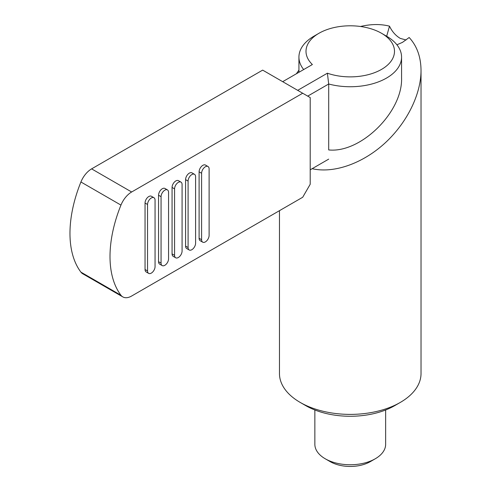 <?xml version="1.0" encoding="UTF-8"?>
<svg xmlns="http://www.w3.org/2000/svg" width="491" height="491" viewBox="0 0 491 491"><rect width="100%" height="100%" fill="white"/><g stroke="black" fill="none" stroke-linecap="round" stroke-linejoin="round"><path stroke-width="0.74" d="M297.693 90.344L327.387 73.202L328.7 84.004A51.316 29.626 0 0 0 401.564 57.116A51.316 29.626 0 0 0 386.534 36.168L381.532 33.278A44.239 25.538 0 0 0 318.966 33.278A44.239 25.538 0 0 0 312.374 64.536L282.681 81.678M318.966 33.278L313.964 36.168A51.316 29.626 0 0 0 298.933 57.116A51.316 29.626 0 0 0 303.677 69.556M314.86 409.979L314.86 444.324A35.389 20.432 0 0 0 325.22 458.772A35.389 20.432 0 0 0 325.226 458.772L330.228 461.663A28.312 16.344 0 0 0 370.269 461.663L375.271 458.772A35.389 20.432 0 0 0 385.638 444.324L385.638 409.979M401.564 57.116L401.564 77.879C402.865 111.795 360.836 153.352 328.7 149.933L328.7 84.004L307.704 96.126M328.7 159.133L310.208 169.812M327.387 73.202A44.239 25.538 0 0 0 385.079 67.083A44.239 25.538 0 0 0 381.532 33.278L386.534 36.168M330.228 461.663L325.22 458.772A35.389 20.432 0 0 0 375.271 458.772M279.465 210.676L279.465 373.528A70.778 40.863 0 0 0 300.197 402.424L305.752 405.627A62.934 36.334 0 0 0 305.752 405.627A62.934 36.334 0 0 0 394.746 405.627L400.3 402.424A70.778 40.863 0 0 0 421.026 373.528L421.026 70.514C420.996 94.788 406.511 123.634 384.257 143.734C361.977 163.791 333.567 173.624 312.153 168.689M305.746 405.627L300.197 402.424A70.778 40.863 0 0 0 400.3 402.424M296.392 73.76L298.933 70.109M360.486 26.489C370.975 24.028 380.642 23.918 389.492 26.158C392.088 31.596 395.691 35.677 400.3 38.408L406.094 39.98M421.026 70.514C420.922 56.944 416.963 45.939 409.156 37.506L402.479 42.367L396.912 44.785M386.669 36.242L389.492 26.158M120.958 205.097A17.694 10.219 -60 0 1 131.649 191.993L302.702 93.235L310.208 97.568L310.208 184.26L302.702 197.259L131.649 296.018A17.694 10.219 -60 0 1 122.799 296.895A17.694 10.219 -60 0 1 120.958 295.257A106.173 61.295 -60 0 1 120.958 205.097L80.917 181.983A106.173 61.295 120 0 0 80.917 272.137A17.694 10.219 120 0 0 82.758 273.782L122.799 296.895M180.983 182.118L178.479 180.67A5.309 3.063 120 0 0 174.391 182.093A5.309 3.063 120 0 0 172.071 187.433L172.071 253.896A5.309 3.063 120 0 0 173.17 256.327L175.674 257.775A5.309 3.063 -60 0 1 174.575 255.345L174.575 188.882A5.309 3.063 -60 0 1 176.889 183.536A5.309 3.063 -60 0 1 180.983 182.118A5.309 3.063 -60 0 1 182.081 184.548L182.081 251.005A5.309 3.063 -60 0 1 179.767 256.351A5.309 3.063 -60 0 1 175.674 257.775M167.468 189.919L164.97 188.47A5.309 3.063 120 0 0 160.876 189.894A5.309 3.063 120 0 0 158.556 195.24L158.556 261.697A5.309 3.063 120 0 0 159.661 264.127L162.159 265.576A5.309 3.063 -60 0 1 161.06 263.145L161.06 196.682A5.309 3.063 -60 0 1 163.38 191.343A5.309 3.063 -60 0 1 167.468 189.919A5.309 3.063 -60 0 1 168.566 192.349L168.566 258.812A5.309 3.063 -60 0 1 166.253 264.152A5.309 3.063 -60 0 1 162.159 265.576M208.012 166.51L205.508 165.068A5.309 3.063 120 0 0 201.414 166.492A5.309 3.063 120 0 0 199.1 171.832L199.1 238.295A5.309 3.063 120 0 0 200.199 240.725L202.703 242.167A5.309 3.063 -60 0 1 201.598 239.737L201.598 173.28A5.309 3.063 -60 0 1 203.918 167.934A5.309 3.063 -60 0 1 208.012 166.51A5.309 3.063 -60 0 1 209.111 168.941L209.111 235.404A5.309 3.063 -60 0 1 206.791 240.743A5.309 3.063 -60 0 1 202.703 242.167M194.497 174.317L191.993 172.869A5.309 3.063 120 0 0 187.906 174.293A5.309 3.063 120 0 0 185.586 179.632L185.586 246.095A5.309 3.063 120 0 0 186.684 248.526L189.188 249.968A5.309 3.063 -60 0 1 188.09 247.538L188.09 181.081A5.309 3.063 -60 0 1 190.404 175.735A5.309 3.063 -60 0 1 194.497 174.317A5.309 3.063 -60 0 1 195.596 176.742L195.596 243.205A5.309 3.063 -60 0 1 193.276 248.55A5.309 3.063 -60 0 1 189.188 249.968M153.953 197.72L151.455 196.277A5.309 3.063 120 0 0 147.361 197.695A5.309 3.063 120 0 0 145.048 203.041L145.048 269.504A5.309 3.063 120 0 0 146.146 271.928L148.65 273.377A5.309 3.063 -60 0 1 147.546 270.946L147.546 204.483A5.309 3.063 -60 0 1 149.865 199.143A5.309 3.063 -60 0 1 153.953 197.72A5.309 3.063 -60 0 1 155.058 200.15L155.058 266.613A5.309 3.063 -60 0 1 152.738 271.953A5.309 3.063 -60 0 1 148.65 273.377M302.702 93.235L262.66 70.121L91.608 168.873A17.694 10.219 120 0 0 80.917 181.983M174.575 188.882L172.071 187.433M172.071 253.896L174.575 255.345M158.556 261.697L161.06 263.145M161.06 196.682L158.556 195.24M201.598 173.28L199.1 171.832M199.1 238.295L201.598 239.737M188.09 181.081L185.586 179.632M185.586 246.095L188.09 247.538M147.546 204.483L145.048 203.041M145.048 269.504L147.546 270.946M80.917 272.137L120.958 295.257M131.649 191.993L91.608 168.873M298.933 57.116L298.933 72.294"/></g></svg>
